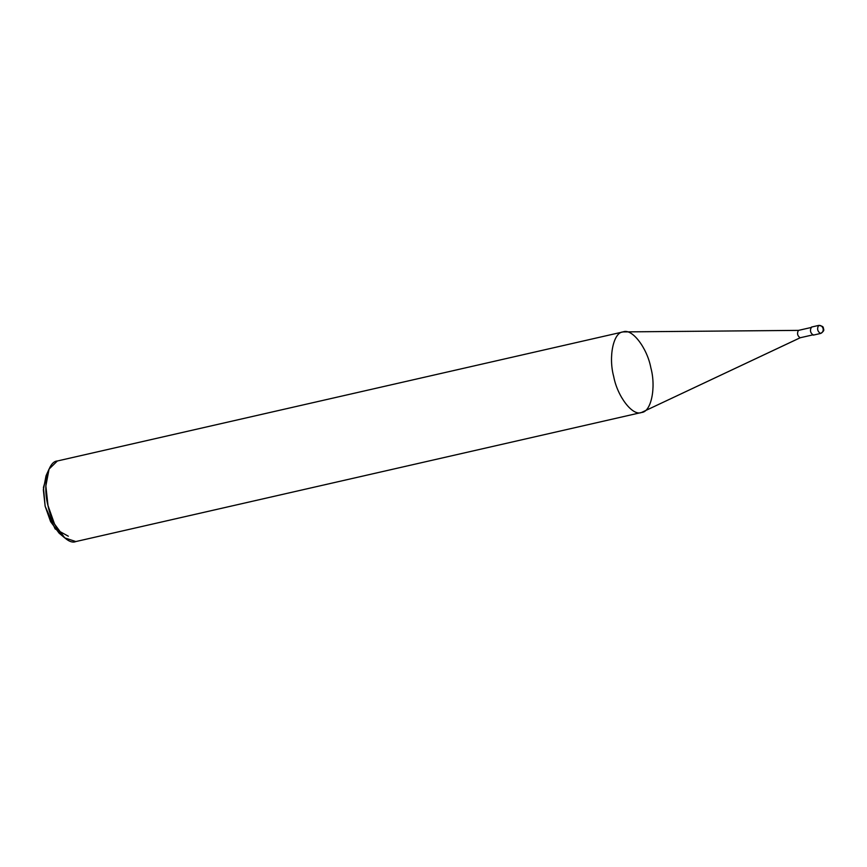 <?xml version="1.0" encoding="UTF-8"?>
<svg xmlns="http://www.w3.org/2000/svg" width="867" height="867" viewBox="0 0 867 867"><rect width="100%" height="100%" fill="white"/><g stroke="black" fill="none" stroke-linecap="round" stroke-linejoin="round"><path stroke-width="1.3" d="M820.475 333.492L820.485 333.492C825.828 330.164 823 329.167 823.498 328.214C822.794 328.04 824.777 326.339 818.632 325.428L811.479 327.065C809.702 330.305 810.32 332.993 813.333 335.117C810.32 332.993 809.702 330.305 811.479 327.065L818.632 325.428C820.843 325.201 822.349 326.263 823.13 328.647C823.455 331.129 822.577 332.744 820.475 333.492L820.475 333.492C817.462 331.357 816.855 328.68 818.632 325.428C816.855 328.68 817.462 331.357 820.475 333.492L813.322 335.117L820.475 333.492C822.577 332.744 823.455 331.129 823.13 328.647C822.349 326.263 820.843 325.201 818.632 325.428L818.643 325.428M811.479 327.065L818.632 325.428M800.317 337.718L641.504 412.486C651.117 412.15 656.265 387.614 650.868 367.879C647.14 347.754 631.837 327.975 623.059 331.909L57.363 460.984L49.061 469.08L45.853 485.986L47.999 505.591L54.567 524.112L64.754 537.887L75.819 541.561L641.504 412.486L800.143 337.772L813.246 334.781L800.143 337.772C797.391 335.822 796.827 333.362 798.453 330.392L811.566 327.401L798.453 330.392C796.827 333.362 797.391 335.822 800.143 337.772L641.504 412.486C632.726 416.42 617.423 396.631 613.695 376.506C608.298 356.77 613.446 332.245 623.059 331.909L798.464 330.392L623.059 331.909C613.446 332.245 608.298 356.77 613.695 376.506C617.423 396.631 632.726 416.42 641.504 412.486L75.787 541.572C67.03 545.495 51.738 525.716 47.999 505.591C42.602 485.856 47.75 461.32 57.363 460.984L623.059 331.909L798.637 330.37M64.754 537.887L59.108 533.151L50.611 521.663L45.149 506.23L43.35 489.888L46.027 475.81L49.061 469.08M47.652 472.927L43.448 487.449L45.149 506.23L55.12 528.913L68.32 536.207M57.428 460.973L623.059 331.909M75.819 541.561L641.504 412.486M811.566 327.401L798.464 330.392"/></g></svg>
